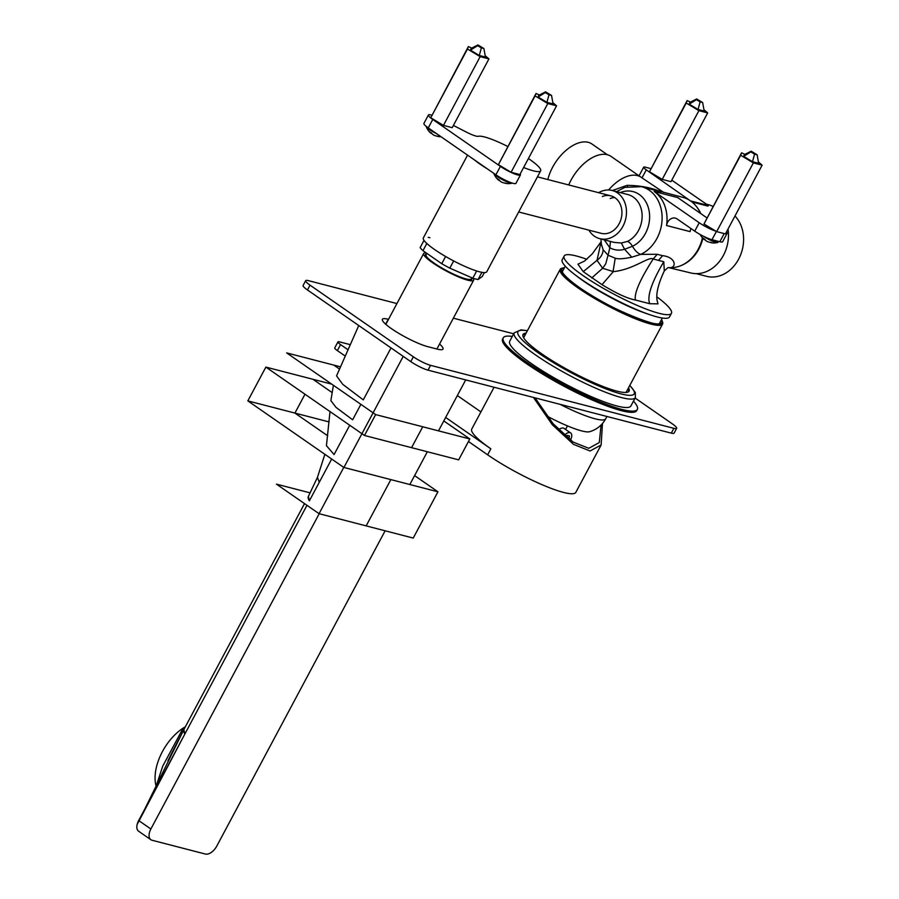 <?xml version="1.0" encoding="UTF-8"?>
<svg xmlns="http://www.w3.org/2000/svg" width="899" height="899" viewBox="0 0 899 899"><rect width="100%" height="100%" fill="white"/><g stroke="black" fill="none" stroke-linecap="round" stroke-linejoin="round"><path stroke-width="1.35" d="M671.429 313.313L669.508 316.92A60.806 10.204 -151.9 0 1 657.191 316.942A60.806 10.204 -151.9 0 1 595.25 288.309A60.806 10.204 -151.9 0 1 562.223 259.642L564.145 256.035A60.806 10.204 28.1 0 0 597.183 284.702A60.806 10.204 28.1 0 0 659.113 313.335A60.806 10.204 28.1 0 0 671.429 313.313A60.806 10.204 28.1 0 0 656.798 296.816M586.833 259.317A60.806 10.204 28.1 0 0 576.461 256.013A60.806 10.204 28.1 0 0 564.145 256.035M601.094 241.741L592.205 253.934L584.519 261.103L577.945 264.16L583.249 271.655L602.015 284.668C616.59 293.546 627.704 298.659 635.368 299.996L649.719 303.716L658.012 303.851L657.057 300.266C655.944 293.389 658.36 283.623 664.294 270.947L663.788 261.744L653.18 259.002C648.999 255.945 633.503 269.756 613.309 271.61L602.645 268.284L597.015 260.317L601.105 241.876M734.977 216.03A34.555 27.981 104.5 0 1 738.641 259.137A34.555 27.981 104.5 0 1 706.502 276.296L696.242 273.644M706.378 204.174L708.288 204.669A35.241 28.543 104.5 0 1 712.974 206.433M728.01 229.088A35.241 28.543 104.5 0 1 723.414 255.395A35.241 28.543 104.5 0 1 690.623 272.903L668.553 267.599A35.938 29.105 -75.5 0 0 670.519 267.7A35.938 29.105 104.5 0 0 681.127 265.542A35.938 29.105 104.5 0 0 698.287 249.102A35.938 29.105 104.5 0 0 702.434 237.842M671.767 180.171L708.3 205.5L707.974 206.107L691.96 201.96M681.127 265.542L682.015 265.16A35.241 28.543 -75.5 0 0 698.849 249.034A35.241 28.543 -75.5 0 0 702.838 238.28M700.782 213.591A35.241 28.543 -75.5 0 0 697.006 207.253L696.41 206.5A35.938 29.105 104.5 0 1 700.445 213.355M627.817 187.138L627.053 185.351C639.38 185.486 650.325 187.464 659.877 191.285L682.869 197.375A35.938 29.105 104.5 0 1 690.556 200.915A35.938 29.105 104.5 0 1 696.41 206.5M691.219 201.387L646.28 169.855A8.293 1.393 28.1 0 1 643.673 167.169L639.178 175.586A8.293 1.393 -151.9 0 0 639.223 175.946M708.3 205.5L691.365 201.118M650.831 168.585L645.347 167.169A8.293 1.393 28.1 0 0 643.673 167.169M661.023 191.903L641.549 186.677A35.938 29.105 -75.5 0 1 649.224 190.217A35.938 29.105 -75.5 0 1 656.967 238.392A35.938 29.105 -75.5 0 1 640.83 254.372C637.953 253.563 635.155 250.866 632.447 246.292L624.591 249.27C619.299 250.776 614.377 250.259 609.825 247.731L608.084 255.26L615.231 258.182C617.928 259.249 623.457 258.912 631.783 257.17L640.83 254.372L657.236 254.293L653.18 259.002C640.043 279.522 634.11 293.186 635.368 299.996M627.053 185.351L612.343 190.532M659.877 191.285L660.979 191.15M568.719 184.958A35.241 19.812 -55.3 0 1 570.989 180.216A35.241 19.812 -55.3 0 1 611.084 156.437L641.133 177.283A35.241 19.812 124.7 0 0 608.601 189.992M547.851 179.553A34.555 19.418 -55.3 0 1 552.593 167.293A34.555 19.418 -55.3 0 1 591.902 143.975L607.477 154.785M663.687 192.408L641.167 177.305A35.241 19.812 124.7 0 0 641.133 177.283M715.795 231.11A13.822 2.315 28.1 0 1 699.231 222.75L654.146 191.487L677.689 197.578L706.884 217.828M691.05 228.604A8.293 6.72 -75.5 0 0 690.095 231.616L666.552 225.514A8.293 6.72 104.5 0 1 667.631 222.244A8.293 6.72 104.5 0 1 675.351 218.131A8.293 6.72 104.5 0 1 677.116 218.951L694.747 231.167A13.822 2.315 -151.9 0 0 711.986 239.707L716.391 231.459M725.605 233.594A13.822 2.315 28.1 0 0 727.122 233.324A13.822 2.315 28.1 0 0 726.493 231.908M654.146 191.487A35.938 29.105 104.5 0 1 666.552 225.514M631.783 257.17L624.591 249.27L621.321 243.011L627.412 241.438A24.88 20.149 104.5 0 0 638.571 230.369A24.88 20.149 104.5 0 0 633.211 197.016A24.88 20.149 104.5 0 0 627.895 194.566L612.253 190.509A24.88 20.149 -75.5 0 0 598.599 192.689M597.026 260.339C600.88 257.462 602.914 253.934 603.15 249.742L608.039 255.237L609.825 247.731L604.218 239.831M603.15 249.742L601.341 244.101L600.97 238.988M588.901 230.155A24.88 20.149 -75.5 0 0 599.779 238.673A24.88 20.149 -75.5 0 0 622.917 226.323A24.88 20.149 -75.5 0 0 612.253 190.509M599.779 238.673L614.186 242.404L621.321 243.011M602.352 196.521A19.351 15.665 104.5 0 1 610.859 195.858A19.351 15.665 104.5 0 1 619.164 223.716A19.351 15.665 104.5 0 1 601.161 233.324L518.689 211.973M614.624 197.522A19.351 15.665 -75.5 0 0 610.207 198.544M657.236 254.293L662.608 255.676C675.509 257.092 676.756 266.958 670.519 267.7M727.122 233.324L722.627 241.741A13.822 2.315 -151.9 0 1 719.829 241.741L711.986 239.707M431.767 115.151A13.822 2.315 28.1 0 0 431.217 114.993A13.822 2.315 28.1 0 0 428.418 115.005A13.822 2.315 28.1 0 0 432.767 119.477L500.395 166.382A13.822 2.315 28.1 0 0 517.633 174.923A13.822 2.315 28.1 0 0 520.431 174.923A13.822 2.315 28.1 0 0 520.319 174.192L520.173 173.945M507.721 146.47A35.938 6.023 28.1 0 0 484.539 136.963A35.938 6.023 28.1 0 0 478.279 136.3A13.822 2.315 -151.9 0 1 475.874 136.041A13.822 2.315 -151.9 0 1 466.626 132.22L453.399 125.444M523.623 167.495A35.938 6.023 28.1 0 0 533.377 170.832A35.938 6.023 28.1 0 0 540.659 170.821A35.938 6.023 28.1 0 0 528.41 158.527M520.431 174.923L515.947 183.329A13.822 2.315 -151.9 0 1 513.138 183.34A13.822 2.315 -151.9 0 1 495.9 174.788L428.272 127.894A13.822 2.315 -151.9 0 1 423.923 123.41L428.418 115.005M540.659 170.821L486.752 271.779A35.938 6.023 -151.9 0 1 479.47 271.79A35.938 6.023 -151.9 0 1 442.87 254.878A35.938 6.023 -151.9 0 1 423.35 237.932L467.559 155.145M422.968 250.675A35.938 6.023 -151.9 0 1 420.159 247.585L424.013 240.381A35.938 6.023 -151.9 0 0 426.823 243.472L422.968 250.675L441.757 263.71A35.938 6.023 -151.9 0 0 449.815 268.149L472.795 278.184A35.938 6.023 -151.9 0 0 478.043 279.544L482.246 276.544L484.347 272.599M426.856 253.372L426.081 254.833A25.565 4.293 28.1 0 0 439.971 266.891A25.565 4.293 28.1 0 0 466.008 278.926A25.565 4.293 28.1 0 0 471.188 278.915L471.806 277.757M473.099 278.285A28.33 4.753 -151.9 0 1 473.627 280.218A28.33 4.753 -151.9 0 1 467.896 280.23A28.33 4.753 -151.9 0 1 439.038 266.891A28.33 4.753 -151.9 0 1 423.643 253.529A28.33 4.753 -151.9 0 1 426.216 252.922M429.868 237.729A35.938 6.023 28.1 0 0 428.216 237.381M472.795 278.184L476.65 270.97A35.938 6.023 28.1 0 0 481.898 272.33L478.043 279.544M449.815 268.149L453.669 260.946A35.938 6.023 -151.9 0 1 445.612 256.496L441.757 263.71M426.553 253.945A26.262 4.405 28.1 0 0 425.474 254.507A26.262 4.405 28.1 0 0 433.723 263.014A26.262 4.405 28.1 0 0 457.535 276.049A26.262 4.405 28.1 0 0 471.795 279.241A26.262 4.405 28.1 0 0 471.66 278.038M576.63 275.971A55.008 9.226 28.1 0 0 583.99 281.398A55.008 9.226 28.1 0 0 647.921 314.043M564.482 267.733A57.221 9.597 28.1 0 0 562.785 267.981A57.221 9.597 28.1 0 0 579.271 287.556A57.221 9.597 28.1 0 0 650.64 322.943A57.221 9.597 28.1 0 0 662.26 321.089A57.221 9.597 28.1 0 0 661.518 319.55M562.785 267.981L561.695 268.295A58.042 9.732 28.1 0 0 560.167 269.352A58.042 9.732 28.1 0 0 578.405 288.163A58.042 9.732 28.1 0 0 650.82 324.056A58.042 9.732 28.1 0 0 662.574 324.033A58.042 9.732 28.1 0 0 662.608 322.179L662.26 321.089M635.121 398.043L672.328 423.845A13.822 2.315 28.1 0 1 676.677 428.329L674.104 433.127A13.822 2.315 -151.9 0 1 671.306 433.138L428.025 370.152A13.822 2.315 -151.9 0 1 410.776 361.612L307.458 289.961A13.822 2.315 -151.9 0 1 303.109 285.477L305.682 280.668A13.822 2.315 28.1 0 0 310.02 285.152L307.458 289.961M310.02 285.152L413.349 356.802A13.822 2.315 28.1 0 0 430.587 365.342L673.879 428.329A13.822 2.315 28.1 0 0 676.677 428.329M396.931 303.57L308.481 280.668A13.822 2.315 28.1 0 0 305.682 280.668M453.366 318.179L513.7 333.799M439.566 344.025A29.026 4.866 -151.9 0 1 443.005 349.07A29.026 4.866 -151.9 0 1 437.128 349.082L427.71 346.643A29.026 4.866 -151.9 0 1 398.156 332.978A29.026 4.866 -151.9 0 1 382.39 319.291A29.026 4.866 -151.9 0 1 388.267 319.28L388.503 319.347M503.249 337.81L502.608 339.013A76.01 12.755 28.1 0 0 526.488 363.646A76.01 12.755 28.1 0 0 595.419 401.381A76.01 12.755 28.1 0 0 636.706 410.618L637.357 409.416A76.01 12.755 -151.9 0 1 596.059 400.179A76.01 12.755 -151.9 0 1 527.14 362.443A76.01 12.755 28.1 0 1 503.249 337.81A76.01 12.755 28.1 0 1 512.284 336.44M633.458 401.145A76.01 12.755 -151.9 0 1 637.357 409.416M635.379 397.549L630.896 405.966A68.684 11.518 -151.9 0 1 593.576 397.616A68.684 11.518 -151.9 0 1 531.298 363.511A68.684 11.518 28.1 0 1 509.711 341.26L514.206 332.844A68.684 11.518 28.1 0 0 535.782 355.105A68.684 11.518 -151.9 0 0 598.071 389.2A68.684 11.518 -151.9 0 0 635.379 397.549L635.312 392.492L629.828 385.368M628.513 387.817A60.121 10.08 -151.9 0 1 629.109 391.11A60.121 10.08 -151.9 0 1 596.453 383.806A60.121 10.08 -151.9 0 1 541.94 353.959A60.121 10.08 28.1 0 1 523.038 334.484A60.121 10.08 28.1 0 1 526.106 333.136M627.873 389.02A60.121 10.08 -151.9 0 1 628.671 391.649M525.466 334.338A60.121 10.08 28.1 0 0 522.847 335.147M171.743 753.081L183.902 729.516L184.868 733.989L138.66 820.529A11.058 6.214 124.7 0 0 138.637 831.238L150.852 839.7A11.058 6.214 -55.3 0 0 152.021 840.239L205.388 854.05A11.058 6.214 124.7 0 0 216.794 846.06L385.132 530.792M150.852 839.7A11.058 6.214 -55.3 0 1 150.875 828.99L319.212 513.722M343.924 467.458L403.235 356.375M409.843 484.516L427.34 451.748M438.498 430.857L465.704 379.906M156.078 786.018A41.466 23.644 -58.9 0 1 183.149 728.123L162.719 766.184L156.381 785.378M171.72 753.148L167.922 760.857M185.408 726.707L183.149 728.123M304.525 503.609L183.902 729.516A74.774 12.541 28.1 0 0 184.868 733.989L306.975 505.305M309.368 500.833A74.774 12.541 -151.9 0 1 308.402 496.36L317.437 477.391L324.865 454.31L317.437 477.391L308.402 496.36L309.368 500.833L331.686 459.029L309.368 500.833M334.08 454.557L349.722 425.238L334.08 454.557L326.438 445.679L330 411.573L326.438 445.679L334.08 454.557M352.633 419.788L360.881 404.348L352.633 419.788L335.99 407.359L330.866 400.606L335.99 407.359L352.633 419.788M184.868 733.989L137.142 824.462M310.222 492.888L276.454 484.145L319.055 513.689L413.237 538.074L437.948 491.798L390.851 479.605L366.151 525.881L390.851 479.605L343.766 467.413L247.832 400.887L265.868 367.095L364.488 435.476L375.647 414.585L286.68 352.902L340.316 366.781M247.832 400.887L294.917 413.079L304.986 394.223L294.917 413.079L327.708 435.813L294.917 413.079L329.124 421.934M414.596 475.605L437.948 491.798M265.868 367.095L312.953 379.288L331.866 392.391L312.953 379.288L331.742 384.143M364.488 435.476L458.659 459.861L469.817 438.97L422.732 426.778L411.573 447.668L422.732 426.778L375.647 414.585M339.395 368.983L333.765 365.084L339.395 368.983M443.803 420.923L469.817 438.97M319.055 513.689L343.766 467.413M391.02 347.902L363.275 399.875L391.02 347.902M546.952 416.046A45.051 7.552 28.1 0 0 589.598 431.722C596.644 429.655 602.015 425.339 605.712 418.777A52.513 8.81 -151.9 0 1 560.066 404.336M535.062 397.864L553.099 423.699L573.09 442.061L588.8 448.309L599.296 442.544L601.049 425.047M533.444 397.448L552.323 424.744L573.427 444.297L590.047 451.006L601.139 444.971L602.476 423.519M601.139 444.971L575.809 492.394A60.806 10.204 -151.9 0 1 542.782 484.999A60.806 10.204 -151.9 0 1 487.64 454.815L468.458 441.51M445.646 417.462L490.843 448.803A60.806 10.204 -151.9 0 1 471.739 429.104L494.079 387.255M480.92 411.911L457.344 395.56M350.026 344.587L339.631 341.901A8.293 1.393 28.1 0 0 337.945 341.901A8.293 1.393 28.1 0 0 340.552 344.587L347.778 349.599M344.991 355.903L337.35 350.599A8.293 1.393 -151.9 0 1 334.743 347.913L337.945 341.901M565.921 436.611L567.19 435.352L569.46 435.936L569 439.117M570.371 440.15A6.911 3.888 124.7 0 0 570.64 439.667A6.911 3.888 124.7 0 0 570.663 432.97A6.911 3.888 124.7 0 0 564.415 435.307M558.729 429.857A6.911 3.888 -55.3 0 1 560.864 428.418A6.911 3.888 -55.3 0 1 563.358 428.081A6.911 3.888 -55.3 0 1 564.078 428.418L570.663 432.97M558.537 429.666A5.529 3.113 -55.3 0 1 559.785 428.902L560.864 428.418M479.403 45.973L481.988 47.535L479.403 45.973M477.92 44.95L483.909 48.546L481.358 47.883L479.302 55.468L470.447 50.153L471.087 48.445L477.92 44.95L477.65 45.658L481.358 47.883M483.909 48.546L485.415 57.053L479.302 55.468M477.65 45.658L470.447 50.153M471.739 48.119L468.39 46.568L467.458 49.018L480.156 56.637L488.932 58.907L485.179 55.704M480.156 56.637L443.454 125.388L452.219 127.658L488.932 58.907M443.454 125.388L430.756 117.758L467.458 49.018M430.756 117.758L468.39 46.568M547.03 92.878L549.626 94.44L547.03 92.878M545.558 91.844L551.548 95.44L548.986 94.788L546.929 102.362L538.074 97.047L538.715 95.339L545.558 91.844L545.288 92.563L548.986 94.788M551.548 95.44L553.054 103.947L546.929 102.362M545.288 92.563L538.074 97.047M539.366 95.013L536.018 93.474L535.096 95.912L547.794 103.542L556.56 105.812L552.806 102.598M547.794 103.542L511.082 172.282L519.858 174.552L556.56 105.812M511.082 172.282L498.383 164.663L535.096 95.912M498.383 164.663L536.018 93.474M698.152 99.98L700.748 101.542L698.152 99.98M696.68 98.957L702.67 102.553L700.107 101.89L698.051 109.476L689.196 104.149L689.836 102.452L696.68 98.957L696.41 99.665L700.107 101.89M702.67 102.553L704.175 111.06L698.051 109.476M696.41 99.665L689.196 104.149M690.488 102.115L687.139 100.576L686.218 103.025L698.905 110.644L707.682 112.914L703.928 109.712M698.905 110.644L662.203 179.395L670.98 181.665L707.682 112.914M662.203 179.395L649.505 171.765L686.218 103.025M649.505 171.765L687.139 100.576M752.609 152.212L755.205 153.774L752.609 152.212M751.137 151.189L757.127 154.785L754.564 154.122L752.508 161.708L743.653 156.392L744.305 154.684L751.137 151.189L750.867 151.909L754.564 154.122M757.127 154.785L758.632 163.292L752.508 161.708M750.867 151.909L743.653 156.392M744.945 154.358L741.596 152.819L740.675 155.257L753.373 162.888L762.138 165.158L758.396 161.944M753.373 162.888L716.66 231.627L725.437 233.897L762.138 165.158M716.66 231.627L703.962 224.008L740.675 155.257M703.962 224.008L741.596 152.819M436.656 133.704A10.507 1.764 -151.9 0 1 429.508 129.58A10.507 1.764 -151.9 0 1 426.216 126.545A10.507 1.764 -151.9 0 1 426.171 126.332M433.655 135.03A15.373 15.373 0 0 0 434.172 135.288A15.283 12.384 -75.5 0 1 433.824 135.108A15.283 8.597 -55.3 0 1 433.655 135.03A15.283 8.597 -55.3 0 1 431.565 132.985A13.732 11.125 -75.5 0 1 430.385 132.288A13.732 11.125 -75.5 0 1 429.306 131.423A15.283 8.597 124.7 0 0 430.363 132.749A15.283 8.597 124.7 0 0 431.565 133.546L431.722 133.254M434.172 135.288A15.283 12.384 -75.5 0 0 438.116 136.232A13.732 7.72 -55.3 0 0 440.004 136.715A15.283 12.384 104.5 0 1 439.645 136.704A15.283 12.384 104.5 0 1 436.869 136.109M512.273 183.093A10.507 1.764 -151.9 0 1 512.07 183.171A10.507 1.764 -151.9 0 1 497.147 176.485A10.507 1.764 -151.9 0 1 493.843 173.44A10.507 1.764 -151.9 0 1 493.821 173.35M501.282 181.935A15.373 15.373 0 0 0 501.799 182.182A15.283 12.384 -75.5 0 1 501.451 182.014A15.283 8.597 -55.3 0 1 501.282 181.935A15.283 8.597 -55.3 0 1 499.192 179.879A13.732 11.125 -75.5 0 1 498.024 179.193A13.732 11.125 -75.5 0 1 496.945 178.317A15.283 8.597 124.7 0 0 497.99 179.643A15.283 8.597 124.7 0 0 499.203 180.452L499.361 180.148M501.799 182.182A15.283 12.384 -75.5 0 0 505.744 183.126A13.732 7.72 -55.3 0 0 507.632 183.621A15.283 12.384 104.5 0 1 507.272 183.598A15.283 12.384 104.5 0 1 504.508 183.014M713.581 240.123A10.507 1.764 28.1 0 0 718.234 241.325M706.861 241.269A15.373 15.373 0 0 0 707.378 241.528A15.283 12.384 -75.5 0 1 707.03 241.359A15.283 8.597 -55.3 0 1 706.861 241.269A15.283 8.597 -55.3 0 1 704.771 239.224A13.732 11.125 -75.5 0 1 703.602 238.527A13.732 11.125 -75.5 0 1 702.524 237.662A15.283 8.597 124.7 0 0 703.569 238.988A15.283 8.597 124.7 0 0 704.782 239.797L704.94 239.494M718.447 241.382L717.953 242.314A10.507 1.764 -151.9 0 1 717.649 242.516A10.507 1.764 -151.9 0 1 703.063 236.055M707.378 241.528A15.283 12.384 -75.5 0 0 711.323 242.472A13.732 7.72 -55.3 0 0 713.21 242.966A15.283 12.384 104.5 0 1 712.851 242.944A15.283 12.384 104.5 0 1 710.086 242.359M641.998 177.878L646.28 169.855M663.788 261.744C651.55 282.477 646.853 296.468 649.719 303.716M662.608 255.676L658.529 260.339M615.231 258.182L613.062 271.588M608.039 255.237L605.757 263.778L602.645 268.284L591.767 277.937M613.309 271.61L602.015 284.668M597.015 260.317L583.249 271.655M699.231 222.75L694.747 231.167M627.412 241.438A8.293 4.034 64.7 0 1 632.447 246.292A29.026 23.509 -75.5 0 0 645.471 233.38A29.026 23.509 -75.5 0 0 639.223 194.465A29.026 23.509 -75.5 0 0 620.254 192.588M610.455 241.438L609.803 247.708M724.189 233.583L719.829 241.741M474.357 159.853A35.938 6.023 28.1 0 0 487.595 169.034M428.272 127.894L432.767 119.477M500.395 166.382L495.9 174.788M660.068 322.269A55.277 9.271 -151.9 0 1 659.877 323.213C662.664 329.225 607.96 308.93 579.72 287.714L579.507 287.556C562.077 275.364 561.493 270.273 562.324 271.532L562.347 271.138A55.277 9.271 -151.9 0 1 563.032 270.453M661.349 319.864A56.659 9.507 -151.9 0 1 636.425 318.021A56.659 9.507 -151.9 0 1 579.574 287.646A56.659 9.507 -151.9 0 1 579.361 287.489A56.659 9.507 -151.9 0 1 564.314 268.048M673.879 428.329L671.306 433.138M413.349 356.802L410.776 361.612M430.587 365.342L428.025 370.152M385.693 324.089L388.267 319.28M527.342 330.832A65.919 11.058 28.1 0 0 538.636 353.105A65.919 11.058 -151.9 0 0 610.927 390.75A65.919 11.058 -151.9 0 0 629.75 385.514M182.059 729.494A5.529 3.529 -140.6 0 0 183.778 729.763M150.875 828.99L138.66 820.529M319.269 482.28L317.437 477.391L319.269 482.28M363.275 399.875L342.676 384.278L336.552 375.861L358.746 325.528L336.552 375.861L342.676 384.278L363.275 399.875M490.843 448.803L487.64 454.815M337.35 350.599L340.552 344.587M641.549 186.677L624.929 187.34L616.557 191.622M668.002 267.61L664.282 270.947M537.433 176.856L610.859 195.858M423.643 253.529L385.828 324.348M473.627 280.218L436.892 349.014M659.405 323.516L662.338 318.021M562.358 271.7L565.291 266.205M523.634 337.777L560.167 269.352M626.041 392.447L662.574 324.033M514.206 332.844L520.971 329.888L527.421 330.686M183.902 729.516L144.908 808.842M333.405 385.3L330.854 400.696M605.712 418.777L606.949 416.473M565.561 429.441L567.449 425.89M426.216 126.545A15.373 15.373 0 0 0 430.363 132.749M439.645 136.704A15.373 15.373 0 0 0 441.016 136.738M493.843 173.44A15.373 15.373 0 0 0 497.99 179.643M507.272 183.598A15.373 15.373 0 0 0 512.07 183.171M700.175 234.515A15.373 15.373 0 0 0 703.569 238.988M712.851 242.944A15.373 15.373 0 0 0 717.649 242.516"/></g></svg>
